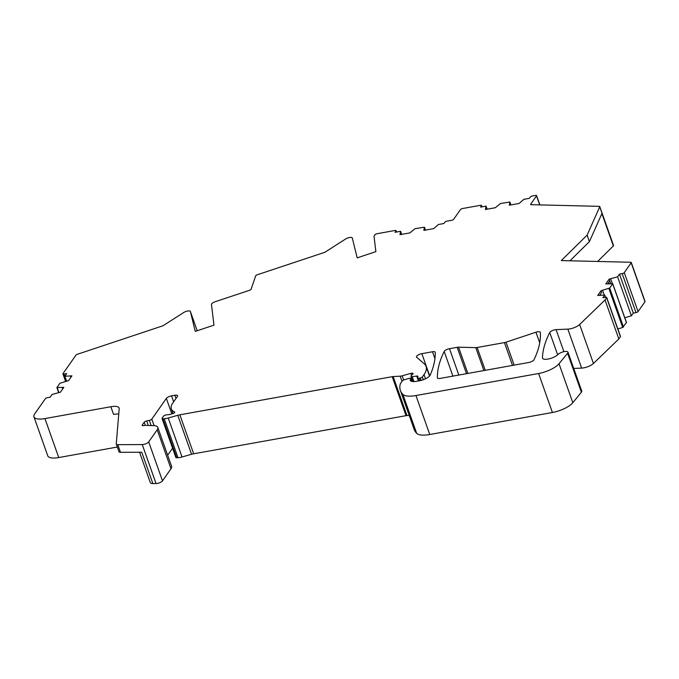 <?xml version="1.0" encoding="UTF-8"?>
<svg xmlns="http://www.w3.org/2000/svg" width="679" height="679" viewBox="0 0 679 679"><rect width="100%" height="100%" fill="white"/><g stroke="black" fill="none" stroke-linecap="round" stroke-linejoin="round"><path stroke-width="1.02" d="M190.392 311.508L197.199 330.732L190.375 311.466A4.312 1.477 -19.5 0 1 190.392 311.508L195.263 331.377L213.961 325.156L211.475 304.489A4.312 1.477 -19.5 0 1 215.294 301.697L249.541 290.289A1.723 0.586 -19.5 0 0 251.06 289.296L255.703 275.793A1.723 0.586 -19.5 0 1 257.214 274.8L324.358 252.444A1.723 0.586 -19.5 0 0 325.326 251.985L345.518 239.059A4.312 1.477 -19.5 0 1 349.685 237.497A4.312 1.477 -19.5 0 1 352.282 237.956A4.312 1.477 -19.5 0 1 352.299 238.006L357.179 257.867L375.869 251.646L374.027 236.309A1.723 0.586 -19.5 0 1 374.112 236.054L375.046 234.73A1.723 0.586 -19.5 0 1 377.117 233.703L394.957 230.495A1.723 0.586 -19.5 0 1 396.061 230.673A1.723 0.586 -19.5 0 1 395.984 230.97L395.059 232.286L400.61 231.284L399.99 234.679L409.878 232.897L415.09 228.687L424.443 227.193L423.832 230.393L433.728 228.619L438.379 224.503L443.922 223.51L444.847 222.194A1.723 0.586 -19.5 0 1 446.926 221.167L451.577 220.336A1.723 0.586 -19.5 0 0 453.657 219.3L460.506 209.548A1.723 0.586 -19.5 0 1 462.586 208.521L480.426 205.321A1.723 0.586 -19.5 0 1 481.521 205.491A1.723 0.586 -19.5 0 1 481.445 205.788L480.528 207.103L486.071 206.11L485.451 209.497L495.339 207.723L500.559 203.505L509.904 202.011L509.301 205.219L519.189 203.437L523.84 199.329L529.391 198.336M563.893 351.663L556.093 329.629L567.839 329.128A8.623 2.945 -19.5 0 0 579.637 324.494L605.031 299.982L606.619 297.725A1.723 0.586 -19.5 0 0 606.686 297.436A1.723 0.586 -19.5 0 0 605.592 297.258L602.876 297.75L604.76 295.068L597.69 295.484L601.051 290.697L609.683 288.057L612.67 283.805L605.795 283.949L609.148 279.162L617.593 276.794L619.477 274.112L622.193 273.629A1.723 0.586 -19.5 0 0 624.264 272.602L631.173 262.781A1.723 0.586 -19.5 0 0 631.249 262.476A1.723 0.586 -19.5 0 0 630.698 262.255L561.287 260.575L587.114 235.138L599.735 206.764L613.536 245.739A1.723 0.586 -19.5 0 0 613.553 245.543A1.723 0.586 -19.5 0 0 613.417 245.399M587.114 235.138L589.414 241.639L602.027 213.265L613.536 245.756L597.647 261.457M622.193 273.629L635.994 312.603A1.723 0.586 -19.5 0 0 638.073 311.585L644.974 301.756A1.723 0.586 -19.5 0 0 645.05 301.459L631.249 262.476M635.994 312.603L633.278 313.095L631.394 315.777L624.79 317.78M608.893 288.516L622.694 327.49L626.386 322.542M622.694 327.49L617.848 328.959M605.031 299.982L618.832 338.957L620.419 336.708A1.723 0.586 -19.5 0 0 620.487 336.411L606.686 297.436M618.832 338.957L593.438 363.477L579.637 324.494M567.839 329.128L581.64 368.103A8.623 2.945 -19.5 0 0 593.438 363.477M581.64 368.103L573.721 368.442M410.583 380.817L410.218 379.807L410.888 378.848A2.156 0.738 -19.5 0 0 410.982 378.475A2.156 0.738 -19.5 0 0 409.03 378.398L404.03 379.867A1.723 0.586 -19.5 0 0 402.418 380.783L400.457 383.567A4.312 1.477 -19.5 0 0 400.262 383.966A81.955 27.992 -19.5 0 0 400.406 390.527A81.955 27.992 -19.5 0 0 402.868 394.363A21.567 7.367 -19.5 0 0 415.955 395.534L538.617 373.509A17.255 5.89 -19.5 0 0 559.012 363.723L567.585 353.267L581.385 392.241A5.61 1.918 -19.5 0 0 581.75 391.112L567.95 352.138A5.61 1.918 -19.5 0 0 563.901 351.663A5.61 1.918 -19.5 0 0 558.24 354.251L557.442 354.947A8.623 2.945 -19.5 0 1 548.725 358.919A8.623 2.945 -19.5 0 1 542.513 358.189A8.623 2.945 -19.5 0 1 542.453 357.833A301.943 103.14 -19.5 0 1 549.752 332.506A4.312 1.477 -19.5 0 1 556.093 329.629M581.385 392.241L572.821 402.698L559.012 363.723M538.617 373.509L552.417 412.493A17.255 5.89 -19.5 0 0 572.821 402.698M552.417 412.493L429.765 434.509L415.955 395.534M400.406 390.527L414.207 429.501A81.955 27.992 -19.5 0 0 416.668 433.338A21.567 7.367 -19.5 0 0 429.765 434.509M409.225 415.421L406.984 415.548A4.312 1.477 -19.5 0 0 406.025 415.667L193.659 453.793A8.623 2.945 -19.5 0 0 191.563 454.276L182.031 456.984L168.231 418.001A8.623 2.945 -19.5 0 1 164.216 418.722L162.952 418.79A2.156 0.738 -19.5 0 1 162.052 418.519A2.156 0.738 -19.5 0 1 162.145 418.145L163.529 416.185A2.156 0.738 -19.5 0 1 166.686 414.835A8.623 2.945 -19.5 0 0 171.015 414.105L172.568 413.664A2.156 0.738 -19.5 0 0 174.741 412.128A2.156 0.738 -19.5 0 0 174.537 411.932A34.51 11.789 -19.5 0 1 171.337 408.877A34.51 11.789 -19.5 0 1 172.839 402.927L177.406 396.434A4.312 1.477 -19.5 0 0 177.592 395.687A4.312 1.477 -19.5 0 0 174.843 395.254L171.549 395.849A4.312 1.477 -19.5 0 0 166.355 398.42L171.829 413.876M164.216 418.722L178.017 457.705A8.623 2.945 -19.5 0 0 182.031 456.984M178.017 457.705L176.752 457.773L162.952 418.79M162.052 418.519L175.861 457.493A2.156 0.738 -19.5 0 0 176.752 457.773M167.645 455.202L172.568 448.199M45.34 398.717L34.705 413.859A17.255 5.89 -19.5 0 0 33.95 416.83A17.255 5.89 -19.5 0 0 44.941 418.578L110.855 406.738A12.943 4.422 -19.5 0 1 119.105 408.045A12.943 4.422 -19.5 0 1 119.19 408.733L116.253 443.888A4.312 1.477 -19.5 0 0 116.279 444.108A4.312 1.477 -19.5 0 0 117.781 444.677L142.25 444.575L156.051 483.55A4.312 1.477 -19.5 0 0 162.493 480.859L170.998 468.756A13.801 4.711 -19.5 0 0 171.6 466.38L157.791 427.397A13.801 4.711 -19.5 0 0 153.429 425.606L144.958 425.402A2.156 0.738 -19.5 0 0 144.262 425.461L143.524 425.597A2.156 0.738 -19.5 0 1 142.149 425.377A2.156 0.738 -19.5 0 1 142.242 425.012L144.22 422.194L145.365 425.41M156.051 483.55L152.86 483.567L141.758 452.231L120.489 452.316A4.312 1.477 -19.5 0 1 118.986 451.756L116.279 444.108M139.551 452.239L150.305 482.616A7.333 2.504 -19.5 0 0 152.86 483.567M117.314 447.037L58.742 457.553L44.941 418.578M33.95 416.83L47.751 455.813A17.255 5.89 -19.5 0 0 58.742 457.553M142.25 444.575A4.312 1.477 -19.5 0 0 148.693 441.876L157.197 429.782A13.801 4.711 -19.5 0 0 157.791 427.397M154.099 425.64L151.799 419.13A2.156 0.738 -19.5 0 1 149.321 420.394L146.698 420.929A2.156 0.738 -19.5 0 0 144.22 422.194M151.799 419.13L166.355 398.42M412.832 381.53L411.033 376.446A2.156 0.738 -19.5 0 1 411.126 376.073L411.839 375.063A4.312 1.477 -19.5 0 1 412.543 374.358A2.589 0.883 -19.5 0 0 413.07 373.501A2.589 0.883 -19.5 0 0 410.795 373.382L402.18 375.827A4.312 1.477 -19.5 0 1 400.177 376.183L393.175 376.565A4.312 1.477 -19.5 0 0 392.216 376.684L179.859 414.81A8.623 2.945 -19.5 0 0 177.762 415.302L168.231 418.001M411.033 376.446A2.156 0.738 -19.5 0 0 412.238 376.692L416.702 376.064L418.434 380.961M418.705 380.911L417.695 378.042A2.156 0.738 -19.5 0 1 417.678 377.897L417.924 376.446A2.156 0.738 -19.5 0 0 417.908 376.302A2.156 0.738 -19.5 0 0 416.702 376.064M417.695 378.042A2.156 0.738 -19.5 0 0 419.07 378.254L420.242 378.042A1.723 0.586 -19.5 0 0 422.321 377.015L424.019 374.604A47.445 16.211 -19.5 0 0 426.081 366.431A47.445 16.211 -19.5 0 0 424.239 363.808L416.634 357.222A4.312 1.477 -19.5 0 1 416.473 356.984A4.312 1.477 -19.5 0 1 421.854 353.666L432.489 351.756L434.925 358.648M410.218 379.807A2.156 0.738 -19.5 0 0 410.124 380.164A10.363 3.539 -19.5 0 0 410.141 380.215A10.363 3.539 -19.5 0 0 416.736 381.267L419.52 380.766A8.623 2.945 -19.5 0 0 430.197 375.114A301.943 103.14 -19.5 0 0 435.264 352.359A4.312 1.477 -19.5 0 0 435.231 352.189A4.312 1.477 -19.5 0 0 432.489 351.756M567.585 353.267A5.61 1.918 -19.5 0 0 567.95 352.138M599.735 206.764A1.723 0.586 -19.5 0 0 599.752 206.56A1.723 0.586 -19.5 0 0 599.209 206.34L531.173 204.693A1.723 0.586 -19.5 0 1 530.63 204.472A1.723 0.586 -19.5 0 1 530.706 204.175L536.512 195.908A1.723 0.586 -19.5 0 0 536.588 195.611A1.723 0.586 -19.5 0 0 535.493 195.433L532.387 195.993A1.723 0.586 -19.5 0 0 530.307 197.02L529.382 198.336M190.375 311.466A4.312 1.477 -19.5 0 0 187.769 310.999A4.312 1.477 -19.5 0 0 183.61 312.569L163.418 325.496A1.723 0.586 -19.5 0 1 162.442 325.945L77.414 354.268A1.723 0.586 -19.5 0 0 75.972 355.125L63.003 373.586A1.723 0.586 -19.5 0 0 62.926 373.883A1.723 0.586 -19.5 0 0 64.03 374.053L66.746 373.569L64.861 376.251L71.932 375.835L68.571 380.613L59.939 383.253L56.943 387.514L63.826 387.361L60.465 392.148L52.02 394.516L50.136 397.198L47.42 397.682A1.723 0.586 -19.5 0 0 45.349 398.717M504.438 342.598L477.159 347.495A4.312 1.477 -19.5 0 1 475.775 347.614L458.563 347.198A4.312 1.477 -19.5 0 0 457.179 347.325L449.498 348.7A4.312 1.477 -19.5 0 0 444.185 351.476A301.943 103.14 -19.5 0 0 437.378 377.804A4.312 1.477 -19.5 0 0 437.412 377.965A4.312 1.477 -19.5 0 0 440.153 378.407L528.695 362.51A4.312 1.477 -19.5 0 0 534.017 359.726A299.846 102.419 -19.5 0 0 540.323 332.379A4.312 1.477 -19.5 0 0 540.289 332.243A4.312 1.477 -19.5 0 0 535.96 332.218L506.025 342.182A4.312 1.477 -19.5 0 1 504.438 342.598L512.518 365.412M424.367 229.646L424.579 230.257M400.517 233.924L400.729 234.544M400.61 231.284L401.696 234.365M64.861 376.251L66.55 381.029M70.378 376.107L70.828 377.388M62.273 387.641L62.723 388.923M542.691 358.504L542.453 357.833M604.76 295.068L605.541 297.266M602.596 290.417L604.251 295.076M601.051 290.697L601.653 292.42L599.71 295.195M608.554 282.608L608.91 283.627M609.148 279.162L610.718 283.584M610.701 278.882L612.356 283.542M617.593 276.794L631.394 315.777M619.477 274.112L633.278 313.095M613.358 245.985L601.891 213.588M509.827 204.464L510.048 205.083M485.977 208.75L486.198 209.361M486.071 206.11L487.166 209.191M118.74 414.08A12.943 4.422 -19.5 0 0 113.563 414.385L110.855 406.738M607.815 283.661L609.759 280.885M589.414 241.639L569.97 260.787M481.827 206.874L481.445 205.788M424.451 227.236L425.461 230.105L424.443 227.193M395.984 230.97L396.366 232.048M66.508 381.046L64.03 374.053M58.878 392.437L57.231 387.768M117.781 444.677L120.489 452.316M162.493 480.859L148.693 441.876M157.197 429.782L170.998 468.756M142.463 425.606L142.242 425.012M148.311 425.487L146.698 420.929M149.321 420.394L151.154 425.555M173.646 401.781L171.549 395.849M174.843 395.254L175.98 398.463M174.698 412.399L174.537 411.932M177.762 415.302L191.563 454.276M193.659 453.793L179.859 414.81M392.216 376.684L406.025 415.667M406.984 415.548L393.175 376.565M400.177 376.183L402.01 381.36M403.657 379.994L402.18 375.827M410.795 373.382L411.542 375.479M413.961 381.564L412.238 376.692M419.928 380.69L419.07 378.254M420.242 378.042L421.082 380.418M423.289 379.739L422.321 377.015M424.019 374.604L425.504 378.814M429.714 375.877L421.854 353.666M410.888 378.848L411.78 381.369M416.668 433.338L402.868 394.363M557.637 354.777L549.752 332.506M620.419 336.708L606.619 297.725M623.483 327.04L609.683 288.057M612.67 283.805L626.471 322.78M638.073 311.585L624.264 272.602M631.173 262.781L644.974 301.756M530.876 204.651L530.706 204.175M536.512 195.908L539.703 204.897M509.912 202.053L510.931 204.922L509.904 202.011M452.91 376.115L444.185 351.476M458.826 375.054L449.498 348.7M457.179 347.325L466.507 373.671M467.848 373.433L458.563 347.198M475.775 347.614L483.898 370.547M485.239 370.31L477.159 347.495M514.147 365.115L506.025 342.182M535.96 332.218L539.712 342.802M481.997 206.84L481.521 205.491M396.536 232.014L396.061 230.673M65.566 381.335L62.926 373.883M58.623 392.513L56.909 387.658M172.984 413.528L171.337 408.877M429.51 376.107L426.081 366.431M412.026 381.42L410.982 378.475M626.513 322.635L612.713 283.652M613.553 245.543L599.752 206.56M539.881 204.905L536.588 195.611"/></g></svg>
